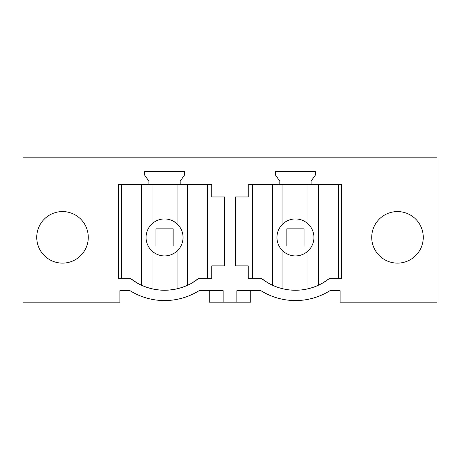 <?xml version="1.0" encoding="UTF-8"?>
<svg xmlns="http://www.w3.org/2000/svg" width="460" height="460" viewBox="0 0 460 460"><rect width="100%" height="100%" fill="white"/><g stroke="black" fill="none" stroke-linecap="round" stroke-linejoin="round"><path stroke-width="0.69" d="M286.586 253.655A18.486 18.486 0 0 0 311.673 246.295A18.486 18.486 0 0 0 304.313 221.208A18.486 18.486 0 0 0 279.226 228.568A18.486 18.486 0 0 0 286.586 253.655M272.441 184.517L272.441 285.206C274.844 286.413 278.34 287.615 282.929 288.805L282.929 251.028M282.929 223.83L282.929 184.517M307.97 251.028L307.97 288.805A54.97 54.97 0 0 1 282.929 288.805M307.97 223.83L307.97 184.517M318.458 184.517L318.458 285.206C316.054 286.413 312.558 287.615 307.97 288.805M329.653 278.311L341.487 278.311L341.487 184.517L248.21 184.517L248.21 196.96L235.566 196.96L235.566 265.874L248.21 265.874L248.21 278.311L261.245 278.311A54.97 54.97 0 0 0 329.653 278.311L323.064 282.814M223.129 302.191L236.871 302.191L236.871 290.685L260.923 290.685A65.28 65.28 0 0 0 329.975 290.685L340.112 290.685L340.112 302.191L437 302.191L437 157.809L23 157.809L23 302.191L119.887 302.191L119.887 290.685L130.025 290.685A65.28 65.28 0 0 0 199.077 290.685L223.129 290.685L223.129 302.191L209.214 302.191L209.214 290.685M184.477 175.07L184.477 171.637L144.624 171.637L144.624 175.07L148.919 181.205L148.919 184.517L118.513 184.517L118.513 278.311L130.347 278.311C149.558 294.135 179.515 294.158 198.755 278.311L211.79 278.311L211.79 265.874L224.434 265.874L224.434 196.96L211.79 196.96L211.79 184.517L180.182 184.517L180.182 181.205L184.477 175.07M88.28 237.343A25.766 25.766 0 0 1 62.508 263.114A25.766 25.766 0 0 1 36.742 237.343A25.766 25.766 0 0 1 62.508 211.577A25.766 25.766 0 0 1 88.28 237.343M311.081 184.517L311.081 181.205L315.376 175.07L315.376 171.637L275.523 171.637L275.523 175.07L279.818 181.205L279.818 184.517M423.257 237.343A25.766 25.766 0 0 1 397.492 263.114A25.766 25.766 0 0 1 371.72 237.343A25.766 25.766 0 0 1 397.492 211.577A25.766 25.766 0 0 1 423.257 237.343M267.841 282.814L261.245 278.311M250.786 290.685L250.786 302.191L236.871 302.191M155.687 253.655A18.486 18.486 0 0 0 180.774 246.295A18.486 18.486 0 0 0 173.414 221.208A18.486 18.486 0 0 0 148.327 228.568A18.486 18.486 0 0 0 155.687 253.655M177.071 184.517L177.071 223.83L173.414 221.208M187.559 184.517L187.559 285.206C185.156 286.413 181.66 287.615 177.071 288.805L177.071 251.028M152.03 184.517L152.03 223.83M141.542 184.517L141.542 285.206C143.945 286.413 147.441 287.615 152.03 288.805L152.03 251.028M177.071 288.805A54.97 54.97 0 0 1 152.03 288.805M136.534 282.578L130.347 278.311M193.005 282.313L198.755 278.311M224.434 196.96L224.434 265.874M180.182 184.517L148.919 184.517M155.963 246.019L155.963 228.838L173.138 228.838L173.138 246.019L155.963 246.019M286.862 246.019L286.862 228.838L304.037 228.838L304.037 246.019L286.862 246.019M338.393 184.517L338.393 278.311M252.505 278.311L252.505 184.517M207.494 278.311L207.494 184.517M121.607 278.311L121.607 184.517"/></g></svg>
